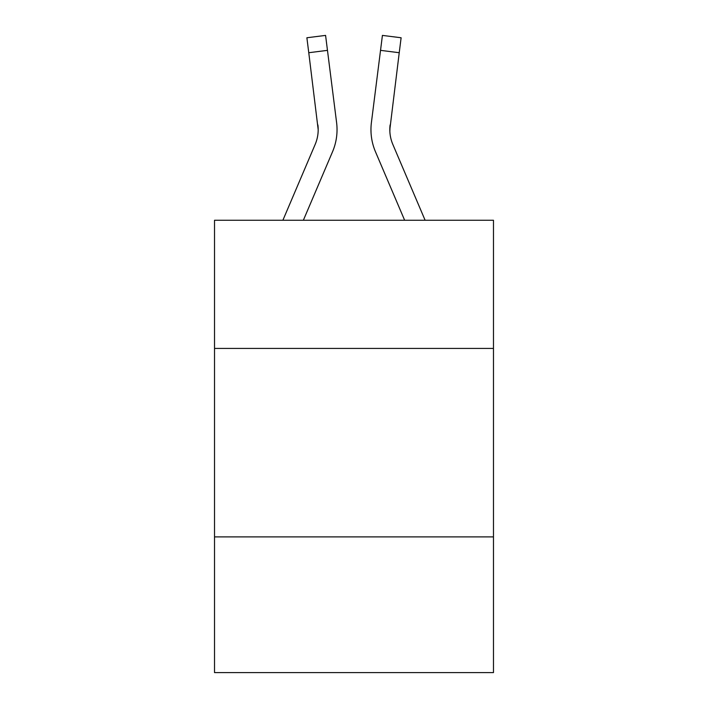 <?xml version="1.0" encoding="UTF-8"?>
<svg xmlns="http://www.w3.org/2000/svg" width="708" height="708" viewBox="0 0 708 708"><rect width="100%" height="100%" fill="white"/><g stroke="black" fill="none" stroke-linecap="round" stroke-linejoin="round"><path stroke-width="1.06" d="M493.476 348.424L493.476 220.259L214.524 220.259L214.524 348.424L493.476 348.424L493.476 672.6L214.524 672.6L214.524 348.424M493.476 536.894L214.524 536.894M332.521 151.786L303.36 220.259L332.521 151.786A56.543 56.543 0 0 0 336.592 122.546L327.468 50.356L308.768 52.719L306.883 37.763L325.583 35.4L327.468 50.356M282.881 220.259L315.175 144.405A37.692 37.692 0 0 0 318.193 129.706L308.768 52.719M336.309 120.289L336.592 122.546L336.309 120.289M425.119 220.259L392.825 144.405A37.692 37.692 0 0 1 389.807 129.706L399.232 52.719L380.532 50.356L382.417 35.4L401.117 37.763L399.232 52.719M375.479 151.786L404.64 220.259L375.479 151.786A56.543 56.543 0 0 1 371.408 122.546L380.532 50.356M389.851 131.476L390.108 124.909A37.692 37.692 0 0 0 392.825 144.405A37.692 37.692 0 0 1 389.807 129.706L390.108 124.909M392.825 144.405A37.692 37.692 0 0 1 389.807 129.706A37.692 37.692 0 0 0 392.825 144.405A37.692 37.692 0 0 1 389.807 129.706A37.692 37.692 0 0 0 392.825 144.405A37.692 37.692 0 0 1 389.807 129.706A37.692 37.692 0 0 0 392.825 144.405A37.692 37.692 0 0 1 389.807 129.706A37.692 37.692 0 0 0 392.825 144.405A37.692 37.692 0 0 1 389.807 129.706A37.692 37.692 0 0 0 392.825 144.405A37.692 37.692 0 0 1 389.807 129.706A37.692 37.692 0 0 0 392.825 144.405A37.692 37.692 0 0 1 389.807 129.706A37.692 37.692 0 0 0 392.825 144.405A37.692 37.692 0 0 1 389.807 129.706A37.692 37.692 0 0 0 392.825 144.405A37.692 37.692 0 0 1 389.807 129.706A37.692 37.692 0 0 0 392.825 144.405A37.692 37.692 0 0 1 389.807 129.706M315.175 144.405A37.692 37.692 0 0 0 318.193 129.714A37.692 37.692 0 0 1 315.175 144.405A37.692 37.692 0 0 0 318.193 129.714L317.892 124.909A37.692 37.692 0 0 1 315.175 144.405M371.027 132.396L370.965 129.608"/></g></svg>

